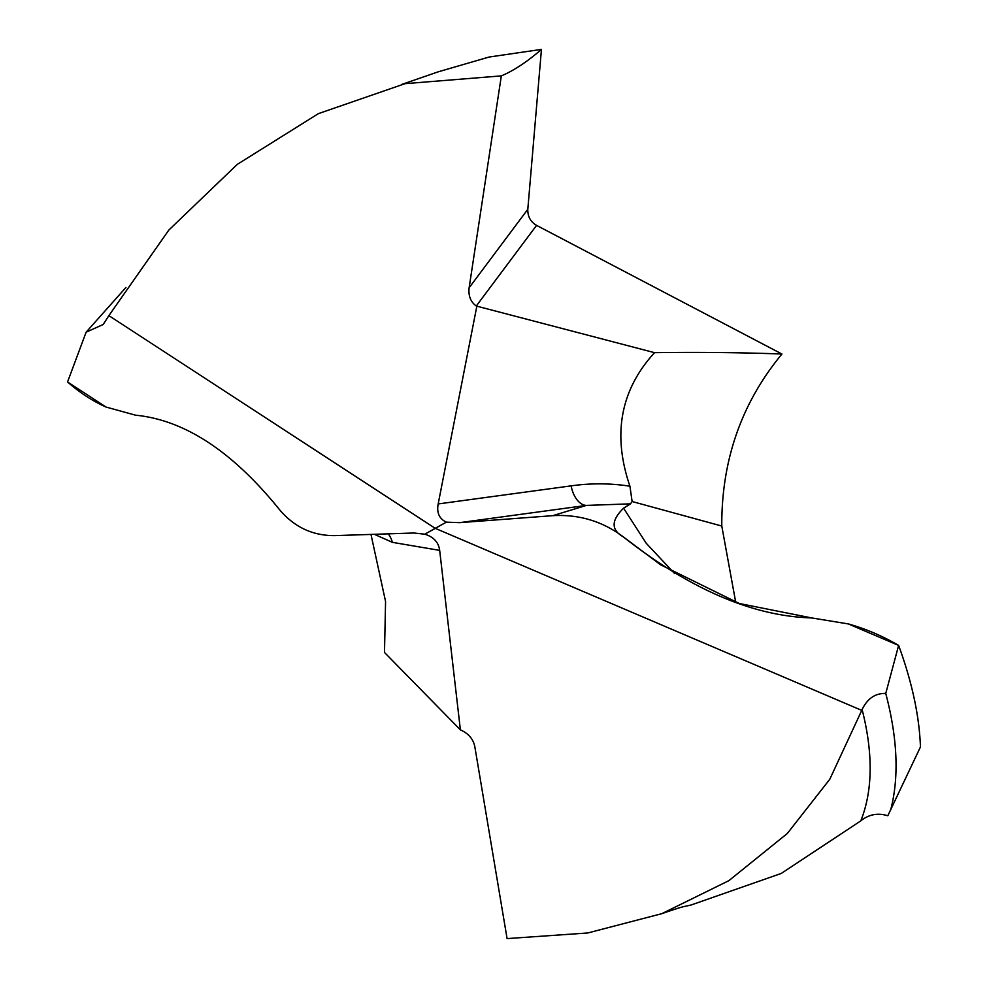 <?xml version="1.0" encoding="UTF-8"?>
<svg xmlns="http://www.w3.org/2000/svg" width="988" height="988" viewBox="0 0 988 988"><rect width="100%" height="100%" fill="white"/><g stroke="black" fill="none" stroke-linecap="round" stroke-linejoin="round"><path stroke-width="1.48" d="M106.037 407.044L135.603 415.195C184.645 420.011 232.686 451.59 279.74 509.919C232.686 451.59 184.645 420.011 135.603 415.195L106.037 407.044C92.662 401.103 79.83 392.742 67.555 381.961L106.037 407.044C92.662 401.103 79.83 392.742 67.555 381.961L86.104 332.203L125.921 287.471M86.104 332.203L103.197 324.484L108.878 315.629L435.189 528.308L446.391 522.146C439.302 518.848 436.56 512.772 438.178 503.942L571.126 485.861A23.453 13.832 82.3 0 0 586.415 505.399L630.468 503.855L623.576 508.19L646.251 543.301L674.631 573.571M370.982 534.422L385.567 601.494L384.493 652.475L460.383 729.848L439.672 550.378C438.635 542.363 433.683 536.966 424.828 534.199L413.849 533.001L335.056 535.607C312.998 535.866 294.56 527.296 279.74 509.919C294.56 527.296 312.998 535.866 335.056 535.607L413.849 533.001L424.828 534.199L446.391 522.146L459.655 522.652L446.391 522.146M541.449 49.4C527.049 61.898 513.686 70.716 501.336 75.878L469.127 287.78L527.802 209.308L541.449 49.4L489.035 57.057L438.24 71.815L401.622 84.474M527.802 209.308C527.641 216.52 530.556 221.88 536.57 225.375L781.928 354.025C742.087 352.531 699.615 352.086 654.538 352.667L476.278 306.021C470.609 301.871 468.226 295.795 469.127 287.78M735.714 602.272L721.783 526.036C721.462 460.285 741.506 402.943 781.928 354.025M460.383 729.848L461.075 730.144C468.633 733.726 473.203 739.135 474.771 746.385L507.091 938.6L587.786 932.968L661.824 913.665C687.253 904.86 682.387 907.268 691.612 904.823L781.249 873.441L860.82 820.843C868.86 814.371 877.85 812.679 887.817 815.742L920.446 746.977C919.371 716.201 912.109 682.338 898.635 645.411C882.247 635.84 865.476 628.689 848.334 623.934L898.635 645.411C912.109 682.35 919.371 716.201 920.446 746.965M388.247 533.853A23.453 22.452 -80.4 0 1 392.347 542.338L374.366 534.31M661.824 913.665L728.897 880.641L787.275 833.526L829.759 779.31L861.758 710.384L435.189 528.308L424.828 534.199M552.749 515.674L459.655 522.652L552.749 515.674C578.894 514.18 602.359 521.207 623.156 536.768C602.359 521.207 578.894 514.18 552.749 515.674L586.415 505.399L459.655 522.652M623.576 508.19C611.14 520.343 610.992 529.864 623.156 536.768L660.54 564.766L739.271 603.495L811.716 617.932L848.334 623.934C865.476 628.689 882.247 635.84 898.635 645.411L885.754 693.44C897.623 738.567 899.228 777.494 890.583 810.222M861.758 710.384L862.116 709.508C867.427 698.516 875.306 693.156 885.754 693.44M501.336 75.878L405.043 83.671L318.42 113.62L237.244 164.403L168.862 230.031L108.878 315.629M476.809 306.379L438.178 503.942M654.538 352.667C620.439 389.988 612.239 434.498 629.924 486.207L632.122 501.521L630.468 503.855M629.924 486.207C610.399 483.194 590.812 483.083 571.126 485.861M623.156 536.768C689.748 589.132 752.609 616.191 811.716 617.932L848.334 623.934M439.672 550.378L392.347 542.338M476.278 306.021L536.57 225.375M721.783 526.036L632.122 501.521M862.116 709.508C873.244 753.436 872.812 790.548 860.82 820.843"/></g></svg>

